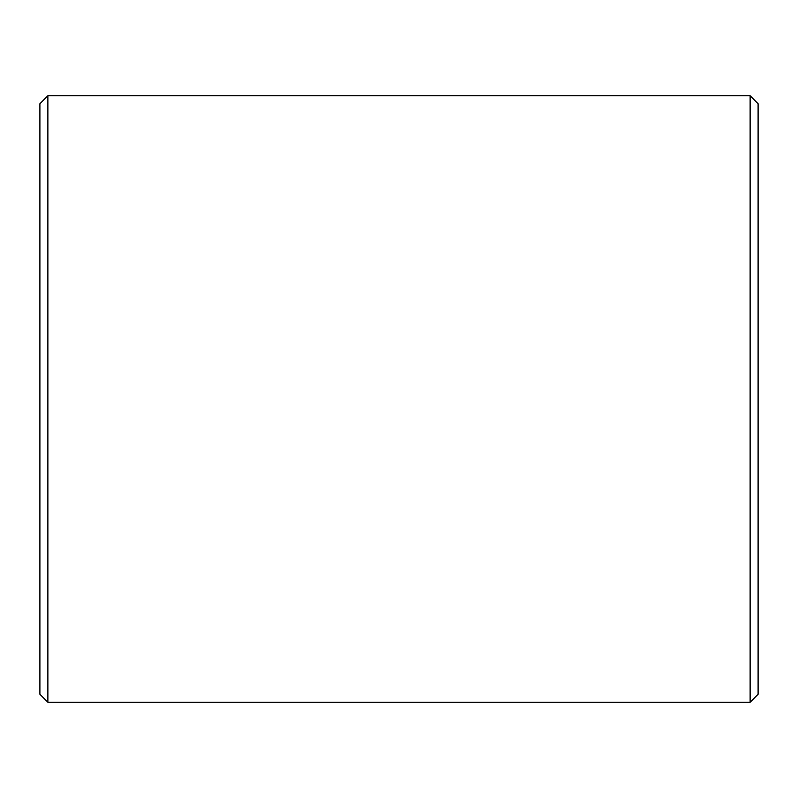 <?xml version="1.0" encoding="UTF-8"?>
<svg xmlns="http://www.w3.org/2000/svg" width="798" height="798" viewBox="0 0 798 798"><rect width="100%" height="100%" fill="white"/><g stroke="black" fill="none" stroke-linecap="round" stroke-linejoin="round"><path stroke-width="1.2" d="M758.1 103.74L758.1 694.26L750.12 702.24L750.12 95.76L758.1 103.74M47.88 702.24L39.9 694.26L39.9 103.74L47.88 95.76L47.88 702.24L750.12 702.24M47.88 95.76L750.12 95.76"/></g></svg>
